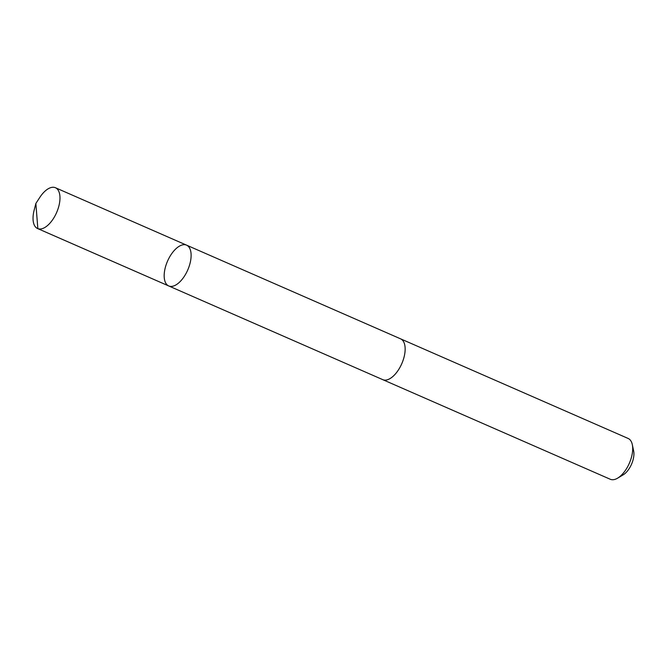 <?xml version="1.0" encoding="UTF-8"?>
<svg xmlns="http://www.w3.org/2000/svg" width="667" height="667" viewBox="0 0 667 667"><rect width="100%" height="100%" fill="white"/><g stroke="black" fill="none" stroke-linecap="round" stroke-linejoin="round"><path stroke-width="1" d="M400.325 338.736A22.269 11.039 113.6 0 1 400.609 338.844A22.261 11.031 113.6 0 1 397.474 371.311A22.261 11.031 113.6 0 1 382.75 379.648L168.709 285.943A22.269 11.031 -66.4 0 0 187.752 269.968A22.269 11.031 -66.4 0 0 186.568 245.148A22.269 11.031 -66.4 0 0 171.844 253.485A22.269 11.031 -66.4 0 0 168.709 285.943A22.269 11.031 -66.4 0 0 187.752 269.968A22.269 11.031 -66.4 0 0 186.568 245.148L55.444 187.735A22.269 11.039 113.6 0 1 52.309 220.202A22.269 11.039 113.6 0 1 37.577 228.539A22.269 11.039 113.6 0 1 34.109 210.355L35.86 203.477L37.844 228.648L168.976 286.051M35.86 203.477L39.72 197.524A22.269 11.039 113.6 0 1 40.712 196.073A22.269 11.039 113.6 0 1 55.444 187.735M186.568 245.148L400.609 338.853A22.269 11.039 113.6 0 1 397.482 371.319A22.269 11.039 113.6 0 1 382.75 379.656A22.269 11.039 113.6 0 1 382.466 379.523M400.609 338.844L628.147 438.461A22.269 11.039 113.6 0 1 632.316 444.631A22.269 11.039 113.6 0 1 625.012 470.927A22.269 11.039 113.6 0 1 617.642 478.147A22.269 11.039 113.6 0 1 610.28 479.265L382.75 379.656M632.316 444.631L633.65 450.975A15.841 7.846 113.6 0 1 628.456 469.685A15.841 7.846 113.6 0 1 623.211 474.821L617.642 478.147M168.709 285.943L37.577 228.539"/></g></svg>
